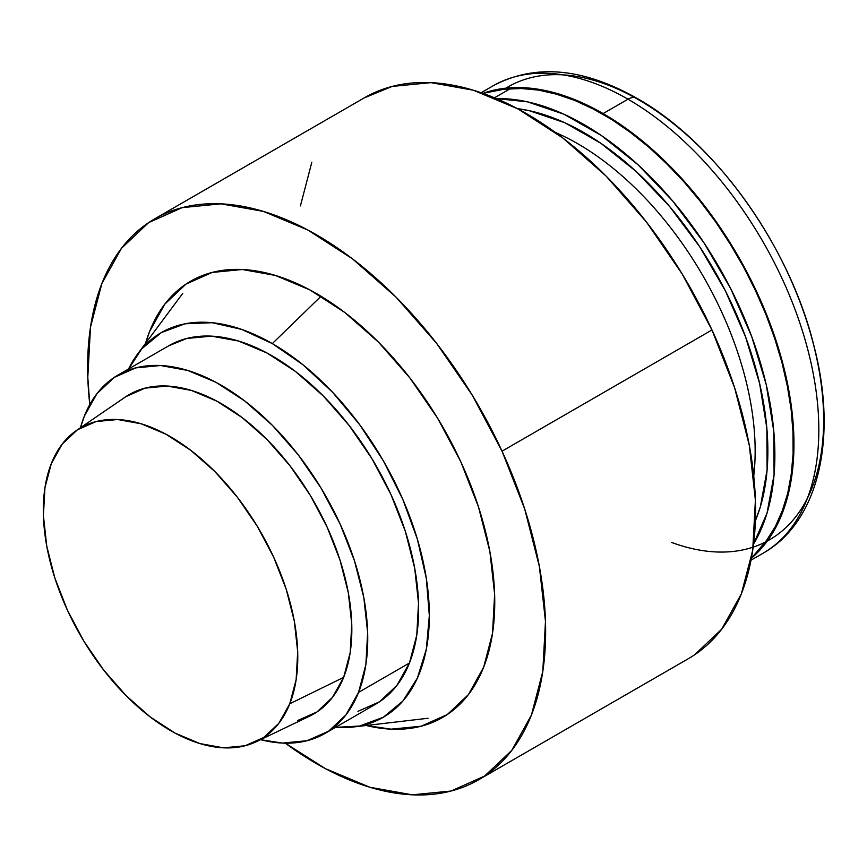 <?xml version="1.0" encoding="UTF-8"?>
<svg xmlns="http://www.w3.org/2000/svg" width="867" height="867" viewBox="0 0 867 867"><rect width="100%" height="100%" fill="white"/><g stroke="black" fill="none" stroke-linecap="round" stroke-linejoin="round"><path stroke-width="1.3" d="M636.942 98.296A17.99 10.393 120 0 0 627.99 99.206A17.99 10.393 -60 0 1 636.942 98.296A17.99 10.393 -60 0 1 638.751 99.857A261.487 150.977 60 0 1 823.65 420.116A261.487 150.977 -120 0 0 638.751 99.857A261.487 150.977 -120 0 0 505.862 88.185M671.351 542.352A261.487 150.977 -120 0 0 823.65 420.116L823.65 421.644M493.009 85.866A269.886 155.822 60 0 1 627.99 99.206L603.118 113.566L627.99 99.206A269.886 155.822 -120 0 0 493.041 85.844C534.766 63.529 582.743 67.691 636.985 98.318C715.654 142.491 789.956 246.586 814.124 346.562C838.021 438.496 818.437 522.302 762.927 553.309A269.886 155.822 -120 0 0 804.294 337.035A269.886 155.822 -120 0 0 627.99 99.206A269.886 155.822 60 0 1 798.984 320.454A269.886 155.822 60 0 1 779.834 540.715M603.118 113.566A269.886 155.822 60 0 1 775.38 338.553A269.886 155.822 60 0 1 751.386 558.272L761.79 547.977L779.422 520.059L790.281 484.989L793.955 444.11L790.281 399.004L779.422 351.395L761.79 303.114L738.055 256.025L709.141 211.927L676.141 172.511L640.345 139.305L603.118 113.566L565.88 96.313L530.084 88.185L497.084 89.496L482.962 93.354A269.886 155.822 60 0 1 603.118 113.566M321.039 296.254L272.325 343.603A222.06 128.208 60 0 1 423.627 563.788A222.06 128.208 60 0 1 353.237 727.012A222.06 128.208 60 0 1 335.486 727.37L359.556 726.037L383.355 717.226L402.884 701.024L417.395 678.048L426.326 649.199L429.338 615.57L426.326 578.452L417.395 539.285L402.884 499.555L383.355 460.81L359.556 424.527L332.408 392.101L302.962 364.769L272.325 343.603L241.687 329.406L212.231 322.708L185.094 323.792L161.295 332.603L141.765 348.805L128.565 368.984A222.06 128.208 60 0 1 137.766 353.79A222.06 128.208 60 0 1 272.325 343.603L321.039 296.254M125.932 396.62L145.082 388.134L167.179 386.043L191.358 390.41L216.685 401.074L242.207 417.623L266.917 439.428L289.892 465.655L310.234 495.285L327.152 527.169L340.016 560.115L348.328 592.822L351.753 624.056L350.181 652.613L343.646 677.376A184.422 106.478 -120 0 0 289.459 465.091A184.422 106.478 -120 0 0 125.238 397.086L76.697 430.303A179.924 103.877 60 0 1 236.908 496.65A179.924 103.877 60 0 1 289.784 703.766L343.646 677.376L332.429 697.426L316.943 711.97L297.782 720.455M256.437 741.643L309.476 716.207A184.422 106.478 -120 0 0 343.646 677.376L289.784 703.766A179.924 103.877 60 0 1 256.437 741.643A179.924 103.877 60 0 1 99.445 664.458A179.924 103.877 60 0 1 51.305 463.596L62.261 444.034L77.369 429.848L96.053 421.568L117.609 419.53L141.202 423.79L165.911 434.194L190.805 450.341L214.918 471.615L237.33 497.192L257.174 526.096L273.69 557.221L286.24 589.354L294.336 621.26L297.684 651.735L296.146 679.587L289.784 703.766L278.827 723.316L263.72 737.503L245.025 745.783L223.48 747.831L199.887 743.572L175.177 733.157L150.284 717.009L126.17 695.735L103.758 670.158L83.915 641.255L67.398 610.14L54.849 578.007L46.742 546.091L43.404 515.616L44.943 487.763L51.305 463.596A179.924 103.877 60 0 1 76.697 430.303M357.984 711.33L379.475 701.815L396.858 685.494L409.441 663.006A206.91 119.462 -120 0 0 351.384 428.396A206.91 119.462 -120 0 0 168.87 345.716L117.977 375.097A206.91 119.462 60 0 1 300.491 457.787A206.91 119.462 60 0 1 358.559 692.386L409.441 663.006L416.767 635.218L418.533 603.183L414.686 568.145L405.366 531.438L390.941 494.483L371.943 458.697L349.13 425.459L323.358 396.046L295.625 371.575L267.003 353.01L238.577 341.045L211.45 336.136L186.665 338.498L168.588 345.879M324.887 733.493A206.91 119.462 60 0 1 260.544 739.67L282.306 743.073L307.091 740.711L328.582 731.195L345.966 714.874L358.559 692.386A206.91 119.462 60 0 1 324.887 733.493L375.779 704.102A206.91 119.462 -120 0 0 409.441 663.006L358.559 692.386L365.874 664.599L367.651 632.563L363.804 597.526L354.484 560.819L340.048 523.863L321.061 488.078L298.237 454.839L272.466 425.426L244.732 400.966L216.111 382.39L187.684 370.426L160.558 365.516L135.772 367.879L114.281 377.394L96.909 393.716L84.316 416.203L80.447 427.734A206.91 119.462 60 0 1 84.316 416.203A206.91 119.462 60 0 1 117.977 375.097M145.558 343.321A251.896 145.428 60 0 1 231.684 269.507A251.896 145.428 60 0 1 460.843 461.873L437.683 418.327L409.863 377.904L378.467 342.14L344.687 312.413L309.833 289.881L275.24 275.392L242.24 269.507L212.101 272.455L185.971 284.116L164.871 304.057L149.601 331.497L145.558 343.321M478.573 779.801L688.496 658.606A323.868 186.979 -120 0 0 711.97 329.969L502.047 451.176A323.868 186.979 60 0 1 478.573 779.801A323.868 186.979 60 0 1 285.276 743.171L325.385 768.628L369.862 787.258L412.291 794.822L451.046 791.029L484.642 776.03L511.768 750.399L531.406 715.112L542.785 671.535L545.473 621.346L539.372 566.465L524.708 509.005L502.047 451.176L711.97 329.969L682.188 273.994L646.424 222.006L606.055 176.034L562.629 137.82L517.816 108.841L473.339 90.211L430.91 82.647L392.155 86.429L364.173 97.917M311.795 162.346L300.416 205.923M694.565 654.834L721.691 629.193L741.328 593.917L752.708 550.339L755.406 500.151L749.294 445.27L734.631 387.809L711.97 329.969A323.868 186.979 -120 0 0 364.628 97.657L154.705 218.852A323.868 186.979 60 0 1 502.047 451.176L472.266 395.189L436.502 343.213L396.132 297.229L352.706 259.016L307.893 230.037L263.416 211.407L220.987 203.843L182.222 207.625L148.636 222.635L121.499 248.265L101.873 283.542L90.493 327.119L87.795 377.308L89.789 404.564A323.868 186.979 60 0 1 154.705 218.852M366.199 725.495L391.039 729.158L421.178 726.21L447.307 714.538L468.408 694.608L483.678 667.157L492.532 633.268L494.623 594.231L489.877 551.542L478.476 506.859L460.843 461.873A251.896 145.428 60 0 1 473.187 687.813A251.896 145.428 60 0 1 366.21 725.495M753.748 475.983A250.996 144.908 -120 0 0 555.411 132.456A250.996 144.908 -120 0 1 753.748 475.983M511.963 87.708L494.504 97.787L511.963 87.708L546.427 90.786L583.068 103.216L620.479 124.512L657.219 153.849L691.877 190.111L723.132 231.901L749.771 277.613L770.774 325.483L785.339 373.688L792.893 420.354L793.164 463.704L786.12 502.069L772.053 533.974L751.386 558.272A269.886 155.822 -120 0 0 749.825 277.711A269.886 155.822 -120 0 0 511.963 87.708A269.886 155.822 -120 0 0 482.962 93.354L511.963 87.708M496.444 98.6A269.886 155.822 60 0 1 718.971 267.047A269.886 155.822 60 0 1 753.575 543.988L767.035 513.091L774.079 474.726L773.808 431.376L766.255 384.699L751.689 336.504L730.686 288.624L704.047 242.923L672.803 201.133L638.134 164.871L601.395 135.523L563.983 114.238L527.342 101.807L496.444 98.6M517.436 108.635L529.423 110.727L564.72 122.691L600.755 143.207L636.15 171.471L669.541 206.4L699.647 246.661L725.311 290.694L745.544 336.819L759.568 383.247L766.851 428.2L767.111 469.968L760.326 506.924L755.385 520.774A259.992 150.11 60 0 0 714.018 269.897A259.992 150.11 60 0 0 517.436 108.635M751.017 560.18L762.927 553.309M428.049 718.255L353.237 727.012M182.753 293.371L137.766 353.79M481.131 92.726L493.041 85.844M232.334 269.474L231.684 269.507"/></g></svg>
